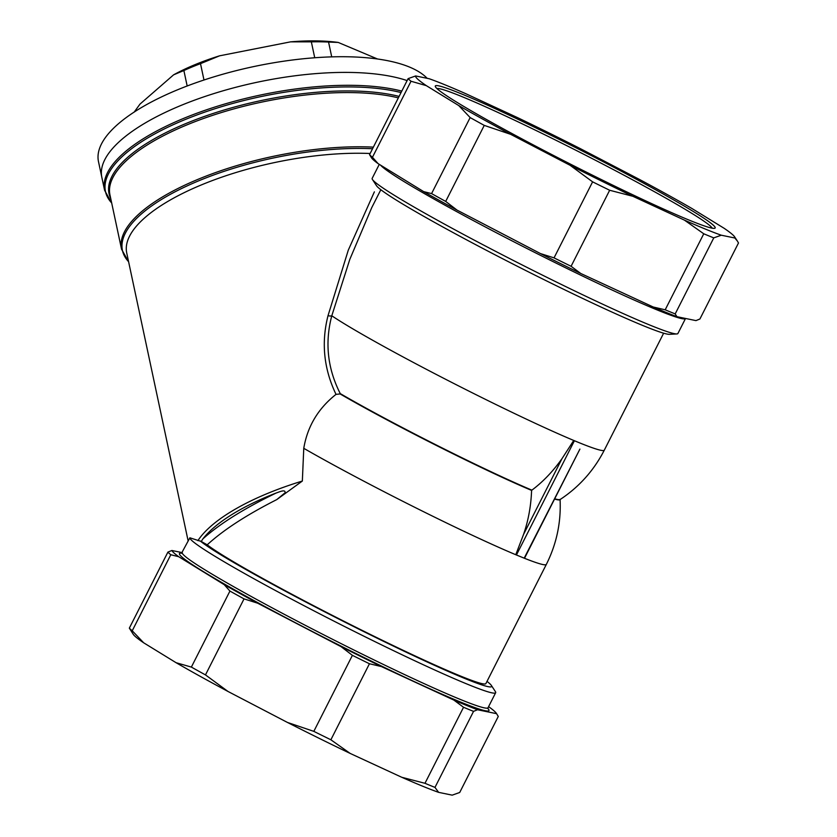 <?xml version="1.0" encoding="UTF-8"?>
<svg xmlns="http://www.w3.org/2000/svg" width="837" height="837" viewBox="0 0 837 837"><rect width="100%" height="100%" fill="white"/><g stroke="black" fill="none" stroke-linecap="round" stroke-linejoin="round"><path stroke-width="1.26" d="M712.203 228.177A154.761 8.422 26.9 0 0 654.168 191.568A154.761 8.422 26.9 0 0 436.893 88.502M407.127 80.593A171.418 60.682 168 0 0 212.86 93.901A171.418 60.682 168 0 0 101.852 177.402A171.418 60.682 -12 0 1 212.86 93.901A171.418 60.682 -12 0 1 407.127 80.593M656.239 190.114A156.906 8.537 26.9 0 0 509.325 115.213A156.906 8.537 26.9 0 0 435.313 86.514A156.906 8.537 26.9 0 0 571.378 164.596A156.906 8.537 26.9 0 0 714.756 228.271A156.906 8.537 26.9 0 0 656.239 190.114M691.749 208.392L724.183 228.323A178.992 9.741 26.9 0 1 734.572 236.777L737.366 241.035L734.844 238.001L721.285 235.207L713.773 237.875A186.421 10.149 26.9 0 1 703.76 233.785L684.457 220.141L632.835 196.276L609.66 190.261A186.421 10.149 26.9 0 1 592.606 181.849L570.091 165.287L510.654 134.318L484.257 125.393A186.421 10.149 26.9 0 1 470.153 117.578L458.739 105.556L426.305 85.636L411.019 81.252A186.421 10.149 26.9 0 1 408.121 78.626L415.644 75.958L429.203 78.741A178.992 9.741 26.9 0 1 466.031 93.807L517.653 117.682A178.992 9.741 26.9 0 1 580.397 148.672L639.834 179.641A178.992 9.741 26.9 0 1 691.749 208.392M415.644 75.958A178.992 9.741 26.9 0 0 426.305 85.636M458.739 105.556A178.992 9.741 26.9 0 0 510.654 134.318M570.091 165.287A178.992 9.741 26.9 0 0 632.835 196.276M684.457 220.141A178.992 9.741 26.9 0 0 721.285 235.207M734.844 238.001A178.992 9.741 26.9 0 0 734.572 236.777M369.556 154.646A186.421 10.149 26.9 0 0 372.455 157.283L378.136 163.654A182.131 9.908 26.9 0 1 371.502 157.827L369.556 154.646L408.121 78.626M378.136 163.654L423.668 191.631L431.578 193.598A186.421 10.149 26.9 0 0 445.692 201.414L457.033 210.108L540.461 253.58L554.042 257.869A186.421 10.149 26.9 0 0 571.085 266.292L580.794 273.5L653.247 307.012L665.185 309.805A186.421 10.149 26.9 0 0 675.197 313.906L676.924 316.689L695.966 320.613L699.92 318.991L738.496 242.971L737.366 241.035M372.455 157.283L411.019 81.252M431.578 193.598L470.153 117.578M445.692 201.414L484.257 125.393M554.042 257.869L592.606 181.849M571.085 266.292L609.66 190.261M665.185 309.805L703.76 233.785M675.197 313.906L713.773 237.875M653.247 307.012A182.131 9.908 26.9 0 0 676.924 316.689M540.461 253.58A182.131 9.908 26.9 0 0 580.794 273.5M423.668 191.631A182.131 9.908 26.9 0 0 457.033 210.108M188.168 541.068L126.743 253.036A162.849 57.648 -12 0 1 203.109 184.203A162.849 57.648 -12 0 1 370.132 153.495M486.998 681.381A164.994 8.977 -153.1 0 1 491.34 685.409L495.378 691.582A171.418 9.333 -153.1 0 1 495.661 692.712A171.418 9.333 -153.1 0 1 340.261 624.339A171.418 9.333 -153.1 0 1 189.873 537.804L181.483 553.351M189.873 537.804L201.236 541.455L202.899 538.871A160.704 56.895 168 0 1 276.2 493.003C278.418 492.323 285.972 488.724 285.009 492.847L276.754 499.605L302.345 481.045A162.849 57.648 168 0 0 197.877 540.66M579.915 449.103L524.506 558.289L515.77 554.722L523.575 534.362C528.367 520.457 531.035 505.81 531.589 490.409A141.422 7.7 -153.1 0 1 340.104 393.934L336.024 394.373C318.186 408.446 307.441 426.431 303.768 448.318L302.345 481.045M336.024 394.373C323.804 368.908 321.136 342.678 328.02 315.675L348.265 250.211L374.369 191.851M554.711 498.779A141.61 7.711 26.9 0 0 560.194 499.49L559.901 499.699A141.422 7.7 -153.1 0 1 554.565 499.082M524.171 558.185L579.905 449.103M524.506 558.289A158.559 8.632 26.9 0 0 546.331 564.42L485.878 683.599A158.559 8.632 -153.1 0 1 359.764 629.204A158.559 8.632 -153.1 0 1 207.21 544.814C223.395 529.967 246.58 514.901 276.754 499.605M207.21 544.814L201.236 541.455M491.34 685.409A164.994 8.977 -153.1 0 1 363.907 631.653A164.994 8.977 -153.1 0 1 200.148 540.89M379.276 164.366L372.162 178.386A171.418 9.333 26.9 0 0 372.455 179.516A171.418 9.333 26.9 0 0 520.813 264.262A171.418 9.333 26.9 0 0 676.83 333.942A171.418 9.333 26.9 0 0 677.907 333.503L685.524 318.489A171.418 9.333 26.9 0 1 538.547 254.364A171.418 9.333 26.9 0 1 380.563 165.151M372.455 179.516L376.493 185.688A164.994 8.977 26.9 0 0 519.296 267.254A164.994 8.977 26.9 0 0 669.454 334.319L676.83 333.942M380.835 189.727L371.754 207.607L349.803 259.386L331.787 315.779C324.714 342.636 327.529 368.573 340.24 393.589A141.61 7.711 26.9 0 0 531.893 490.147C542.868 481.934 552.88 471.472 561.93 458.76L573.743 440.45L578.273 442.334A158.559 8.632 -153.1 0 1 573.743 440.45A158.559 8.632 -153.1 0 1 331.787 315.779A4.29 1.59 -164.5 0 1 328.02 315.675M663.636 333.199L604.304 450.16A158.559 8.632 -153.1 0 1 582.468 444.028A158.559 8.632 -153.1 0 1 578.273 442.334L582.144 443.913M488.546 706.742L489.697 707.443A182.131 9.908 -153.1 0 1 496.331 713.281L498.277 716.451L459.712 792.482L452.189 795.15L438.63 792.357L434.978 787.397L473.554 711.366A186.421 10.149 -153.1 0 1 463.541 707.275L453.842 700.067L381.379 666.555A182.131 9.908 -153.1 0 1 341.046 646.635L257.618 603.174A182.131 9.908 -153.1 0 1 224.253 584.686L178.72 556.72A182.131 9.908 -153.1 0 1 171.867 550.495L182.299 552.64A171.418 9.333 -153.1 0 0 330.96 638.495A171.418 9.333 -153.1 0 0 488.044 707.725L487.94 708.834M434.978 787.397A186.421 10.149 26.9 0 1 424.976 783.296L401.791 777.291A178.992 9.741 26.9 0 0 438.63 792.357M401.791 777.291L350.18 753.426L330.877 739.782L369.441 663.751A186.421 10.149 -153.1 0 1 352.398 655.34L341.046 646.635M330.877 739.782A186.421 10.149 26.9 0 1 313.823 731.36L287.426 722.436A178.992 9.741 26.9 0 0 350.18 753.426M287.426 722.436L227.999 691.467L205.473 674.904L244.038 598.884A186.421 10.149 -153.1 0 1 229.934 591.068L224.253 584.686M205.473 674.904A186.421 10.149 26.9 0 1 191.37 667.089L176.084 662.705A178.992 9.741 26.9 0 0 227.999 691.467M176.084 662.705L143.65 642.785L132.236 630.774L170.8 554.743A186.421 10.149 -153.1 0 1 167.902 552.117L171.867 550.495M132.236 630.774A186.421 10.149 26.9 0 1 129.337 628.137L133.261 634.32A178.992 9.741 26.9 0 0 143.65 642.785M424.976 783.296L463.541 707.275M313.823 731.36L352.398 655.34M191.37 667.089L229.934 591.068M129.337 628.137L167.902 552.117M496.331 713.281A182.131 9.908 -153.1 0 1 496.55 713.668L477.519 709.745A182.131 9.908 -153.1 0 1 453.842 700.067M497.147 714.526L496.55 713.668M477.519 709.745L473.554 711.366M381.379 666.555L369.441 663.751M257.618 603.174L244.038 598.884M178.72 556.72L170.8 554.743M134.14 112.148L140.009 104.081L173.604 74.828A123.28 43.65 -12 0 1 219.597 55.817L290.575 41.85A123.28 43.65 -12 0 1 338.221 42.436L377.414 58.946M290.575 41.85L311.343 41.85A130.708 46.276 -12 0 1 328.564 42.059L338.221 42.436M331.714 56.843L328.564 42.059M314.722 57.732L311.343 41.85M173.604 74.828L183.878 70.528A130.708 46.276 -12 0 1 200.503 63.654L219.597 55.817M203.987 80.017L200.503 63.654M187.174 86.002L183.878 70.528M401.791 91.097A171.418 60.682 168 0 0 209.386 108.831A171.418 60.682 168 0 0 104.604 190.313L98.504 161.719A171.418 60.682 -12 0 1 214.094 76.795A171.418 60.682 -12 0 1 409.105 66.897A171.418 60.682 -12 0 1 427.194 78.333M303.768 448.318A158.559 8.632 26.9 0 0 515.77 554.722M276.2 493.003C244.278 508.415 219.849 523.7 202.899 538.871M373.365 147.134A167.128 59.165 168 0 0 200.943 178.135A167.128 59.165 168 0 0 121.543 249.196L109.971 194.958A167.128 59.165 168 0 1 211.144 115.851A167.128 59.165 168 0 1 398.36 97.877M487.521 708.092A173.562 9.448 -153.1 0 1 331.285 641.184A173.562 9.448 -153.1 0 1 181.828 553.184M128.595 261.699A166.5 58.946 -12 0 1 186.954 185.981A166.5 58.946 -12 0 1 372.549 148.735M516.429 555.015L574.402 440.743M523.575 534.362L561.93 458.76M111.687 202.972A170.79 60.463 -12 0 1 193.776 116.144A170.79 60.463 -12 0 1 401.049 92.562M399.103 96.401A167.756 59.385 168 0 0 204.49 116.416A167.756 59.385 168 0 0 110.746 198.589M560.068 499.312C561.198 522.215 556.615 543.924 546.331 564.42M604.304 450.16C593.893 470.446 579.194 486.893 560.194 499.49M495.661 692.712L488.044 707.725M371.754 207.618L372.141 206.854M104.604 190.313L111.719 203.129M128.626 261.845L121.543 249.196"/></g></svg>

